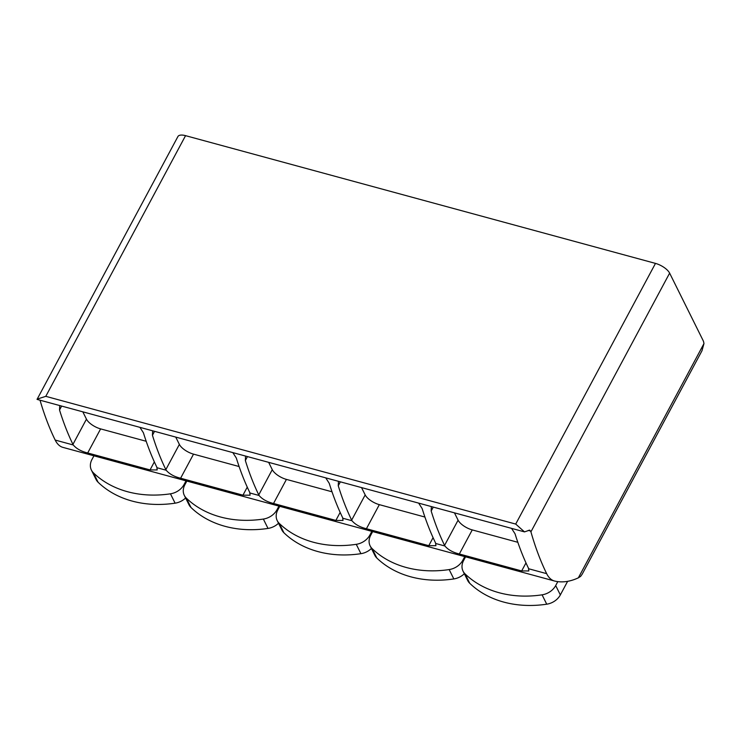 <?xml version="1.0" encoding="UTF-8"?>
<svg xmlns="http://www.w3.org/2000/svg" width="741" height="741" viewBox="0 0 741 741"><rect width="100%" height="100%" fill="white"/><g stroke="black" fill="none" stroke-linecap="round" stroke-linejoin="round"><path stroke-width="1.11" d="M305.69 513.374L554.416 580.981A45.386 20.553 105.2 0 0 554.666 581.046A140.846 63.772 105.2 0 0 578.36 577.832L703.95 343.611L701.977 350.762L582.157 574.238L580.638 576.359L578.36 577.832M186.037 480.844L184.064 484.531A15.654 12.43 153.6 0 1 170.449 493.812A101.721 80.806 153.6 0 1 93.431 472.869A15.654 12.43 153.6 0 1 91.412 470.118A15.654 12.43 153.6 0 1 91.958 459.494L93.94 455.817M185.611 497.971A15.654 12.43 153.6 0 1 175.098 503.176A101.721 80.806 153.6 0 1 98.081 482.234A15.654 12.43 153.6 0 1 96.061 479.483L91.412 470.118M278.949 506.103L276.967 509.789A15.654 12.43 153.6 0 1 263.361 519.061A101.721 80.806 153.6 0 1 186.334 498.128A15.654 12.43 153.6 0 1 184.314 495.377A15.654 12.43 153.6 0 1 184.87 484.753L186.843 481.066M278.514 523.229A15.654 12.43 153.6 0 1 268.01 528.426A101.721 80.806 153.6 0 1 190.993 507.492A15.654 12.43 153.6 0 1 188.974 504.741L184.314 495.377M371.852 531.362L369.879 535.039A15.654 12.43 153.6 0 1 356.264 544.32A101.721 80.806 153.6 0 1 279.246 523.387A15.654 12.43 153.6 0 1 277.227 520.627A15.654 12.43 153.6 0 1 277.773 510.012L279.755 506.325M371.426 548.479A15.654 12.43 153.6 0 1 360.913 553.684A101.721 80.806 153.6 0 1 283.896 532.742A15.654 12.43 153.6 0 1 281.876 529.991L277.227 520.627M464.764 556.611L462.782 560.298A15.654 12.43 153.6 0 1 449.176 569.57A101.721 80.806 153.6 0 1 372.158 548.636A15.654 12.43 153.6 0 1 370.139 545.885A15.654 12.43 153.6 0 1 370.685 535.261L372.658 531.575M464.329 573.738A15.654 12.43 153.6 0 1 453.825 578.934A101.721 80.806 153.6 0 1 376.808 558.001A15.654 12.43 153.6 0 1 374.789 555.25L370.139 545.885M567.625 581.333L560.344 594.912A15.654 12.43 153.6 0 1 546.728 604.193A101.721 80.806 153.6 0 1 469.711 583.26A15.654 12.43 153.6 0 1 467.691 580.499L463.042 571.135A15.654 12.43 153.6 0 1 463.597 560.52L465.57 556.834M557.797 581.629L555.694 585.557A15.654 12.43 153.6 0 1 542.079 594.828A101.721 80.806 153.6 0 1 465.061 573.895A15.654 12.43 153.6 0 1 463.042 571.135M703.95 343.611A12.523 5.669 105.2 0 0 703.098 340.499L669.632 273.133A12.523 5.067 -151.8 0 0 655.479 263.398L185.556 135.659A12.523 5.067 -151.8 0 0 177.905 136.557L37.05 399.39L524.498 531.89L515.708 524.072L655.479 263.398M524.498 531.89L529.704 530.111L530.927 531.825A402.974 182.462 105.2 0 0 546.663 573.654A45.386 20.553 105.2 0 0 554.416 580.981M511.559 528.37L515.051 533.826A402.974 182.462 105.2 0 0 528.463 568.19L528.833 570.959L521.673 570.941L459.337 553.99C452.881 552.406 448.064 549.739 444.906 545.997L444.572 545.385A402.974 182.462 -74.8 0 1 431.169 511.021L431.336 507.242M418.646 503.111L422.148 508.567A402.974 182.462 105.2 0 0 435.551 542.931L435.921 545.709L428.77 545.682L366.425 528.731C359.969 527.147 355.161 524.48 351.994 520.738L351.66 520.126A402.974 182.462 -74.8 0 1 338.257 485.763L338.424 481.983M325.744 477.862L329.236 483.317A402.974 182.462 105.2 0 0 342.638 517.681L343.018 520.451L335.858 520.423L273.522 503.482C267.066 501.898 262.249 499.23 259.091 495.488L258.757 494.877A402.974 182.462 -74.8 0 1 245.354 460.513L245.521 456.734M232.831 452.603L236.333 458.058A402.974 182.462 105.2 0 0 249.736 492.422L250.106 495.201L242.955 495.173L180.609 478.223C174.154 476.639 169.346 473.971 166.179 470.229L165.845 469.618A402.974 182.462 -74.8 0 1 152.442 435.254L152.609 431.475M139.929 427.353L143.421 432.8A402.974 182.462 105.2 0 0 156.823 467.163L157.194 469.942L150.043 469.914L87.697 452.973C81.241 451.38 76.434 448.722 73.276 444.98L72.942 444.368A402.974 182.462 -74.8 0 1 59.53 410.005L59.697 406.216M40.023 400.196A402.974 182.462 105.2 0 0 55.186 440.061A45.386 20.553 105.2 0 0 62.948 447.388L306.005 513.457M515.708 524.072L45.785 396.333L37.115 399.13M454.455 512.846L458.095 520.173A12.523 5.067 -151.8 0 0 472.249 529.908L517.829 542.301M361.543 487.597L365.183 494.914A12.523 5.067 -151.8 0 0 379.336 504.649L424.917 517.042M268.64 462.338L272.271 469.664A12.523 5.067 -151.8 0 0 286.434 479.399L332.014 491.792M175.728 437.079L179.368 444.405A12.523 5.067 -151.8 0 0 193.521 454.14L239.102 466.534M82.825 411.829L86.456 419.147A12.523 5.067 -151.8 0 0 100.619 428.891L146.19 441.275M93.431 472.869L98.081 482.234M170.449 493.812L175.098 503.176M184.064 484.531L184.518 485.448M186.334 498.128L190.993 507.492M263.361 519.061L268.01 528.426M276.967 509.789L277.43 510.706M279.246 523.387L283.896 532.742M356.264 544.32L360.913 553.684M369.879 535.039L370.333 535.965M372.158 548.636L376.808 558.001M449.176 569.57L453.825 578.934M462.782 560.298L463.245 561.215M465.061 573.895L469.711 583.26M555.694 585.557L560.344 594.912M542.079 594.828L546.728 604.193M530.927 531.825L669.632 273.133M546.663 573.654L528.713 568.773M444.906 545.997L435.801 543.524M351.994 520.738L342.898 518.265M259.091 495.488L249.986 493.015M166.179 470.229L157.073 467.756M73.276 444.98L55.186 440.061M45.785 396.333L185.556 135.659M530.658 531.028L528.333 530.399M154.554 431.327L152.442 435.254M247.457 456.576L245.354 460.513M340.369 481.835L338.257 485.763M433.272 507.094L431.169 511.021M525.98 562.91L521.673 570.941M472.249 529.908L459.337 553.99M458.095 520.173L444.572 545.385M433.077 537.651L428.77 545.682M379.336 504.649L366.425 528.731M365.183 494.914L351.66 520.126M340.165 512.392L335.858 520.423M286.434 479.399L273.522 503.482M272.271 469.664L258.757 494.877M247.262 487.143L242.955 495.173M193.521 454.14L180.609 478.223M179.368 444.405L165.845 469.618M154.35 461.884L150.043 469.914M100.619 428.891L87.697 452.973M86.456 419.147L72.942 444.368M61.642 406.068L59.53 410.005"/></g></svg>
